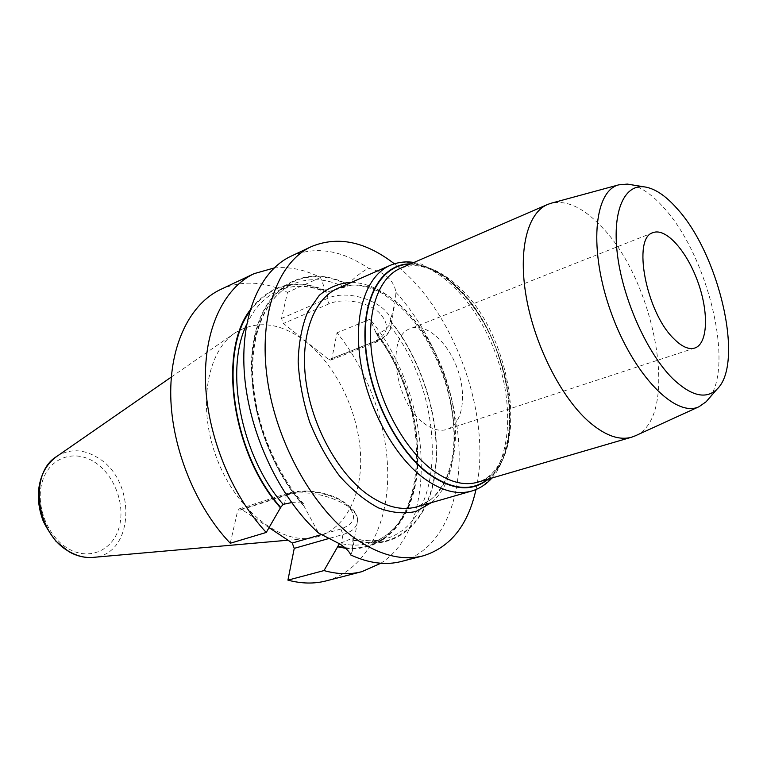 <?xml version="1.0" encoding="UTF-8"?>
<svg xmlns="http://www.w3.org/2000/svg" width="767" height="767" viewBox="0 0 767 767"><rect width="100%" height="100%" fill="white"/><g stroke="black" fill="none" stroke-linecap="round" stroke-linejoin="round"><path stroke-width="0.58" stroke-dasharray="3.83 2.88" d="M220.723 289.418C241.797 280.166 264.059 281.144 287.5 292.361L281.547 318.43L283.445 323.482L328.861 359.637L330.817 360.116L331.881 358.601L337.001 332.82C369.148 372.148 388.716 428.35 387.699 478.675C386.501 528.799 363.692 570.821 326.119 580.897M269.083 527.638L241.365 509.221L239.285 508.837L237.636 510.908L230.263 543.247M306.407 342.13C281.268 322.725 257.597 319.561 235.383 332.657C207.243 350.931 197.349 405.091 215.891 455.962C234.175 506.929 276.417 542.24 309.734 538.29C341.996 534.82 362.101 499.336 360.624 456.509C359.177 413.605 337.183 366.76 306.407 342.13M350.787 554.992L352.408 550.811L352.964 537.974L339.436 543.64M291.556 502.596L301.776 502.884L303.674 503.881L304.106 506.306L318.554 533.017M389.3 325.131L384.708 330.107L378.534 333.655L377.306 340.606L376.271 342.13L374.344 341.612C388.927 334.201 390.345 324.336 378.61 312.006C366.588 301.565 342.878 297.692 328.947 303.866L326.991 298.66L328.449 291.633L344.709 287.194L347.959 284.461C354.21 277.654 361.056 272.266 368.476 268.287C384.727 272.036 393.893 280.06 395.964 292.371L395.082 302.14L389.3 325.131C446.25 393.941 448.513 522.634 384.679 538.952L369.109 543.218C360.078 545.701 350.394 545.74 340.078 543.343M475.981 489.528C492.721 416.452 453.978 309.283 394.372 263.81M635.613 435.685C680.367 416.203 655.555 281.058 601.261 226.476C583.553 207.809 566.976 200.024 551.521 203.111M390.758 321.018C423.576 362.321 441.84 424.141 435.205 473.181C428.667 522.097 395.58 553.371 353.021 540.16M395.964 292.371C432.176 332.015 456.691 393.02 459.03 448.513C461.226 503.794 439.942 551.061 401.371 561.473M345.543 548.28C384.056 552.758 411.937 520.247 417.056 474.227C422.138 428.034 405.647 371.803 375.907 332.485L375.964 333.923L378.534 333.655M375.907 332.485L369.972 319.264L337.001 332.82M380.844 563.246C441.293 524.618 430.843 391.764 369.972 319.264M291 256.226C315.534 245.881 341.363 249.908 368.476 268.287M631.04 184.694C641.643 187.34 652.592 195.048 663.896 207.819C707.941 255.679 735.026 366.53 708.526 398.984M274.087 267.99C289.322 266.437 304.787 269.61 320.481 277.51L326.157 292.246L328.449 291.633M325.898 290.559C295.41 277.664 270.118 284.193 250.032 310.127M320.481 277.51L287.5 292.361M304.106 506.306C263.992 462.559 242.324 384.842 255.2 333.415C267.779 281.652 308.9 264.107 347.959 284.461M423.47 422.866C431.917 429.453 439.731 431.648 446.902 429.434C462.693 424.324 467.189 395.446 457.353 368.649C447.775 341.766 425.858 322.437 410.45 328.612C385.763 335.476 394.276 401.438 423.47 422.866M330.078 538.175L342.935 534.522C351.775 531.895 356.578 527.658 357.345 521.809C360.893 504.696 311.651 486.029 286.273 495.348L287.874 493.248L289.945 493.67C304.854 488.742 330.903 493.162 344.402 502.941C357.643 514.369 356.463 523.065 340.864 529L342.935 534.522L341.44 542.959M284.499 503.938L286.273 495.348L237.636 510.908M241.365 509.221L289.945 493.67M340.864 529L322.044 534.426M281.547 318.43L326.991 298.66C350.663 287.031 394.909 305.928 391.036 325.505C390.115 332.188 385.533 337.221 377.306 340.606L331.881 358.601M351.602 282.285C366.894 282.956 382.043 289.782 397.028 302.773C452.885 348.774 475.013 466.537 431.294 502.673M94.466 462.05C114.341 474.61 125.635 504.504 119.134 527.312C112.941 550.284 89.432 561.032 68.34 548.693C47.132 536.708 34.745 504.053 42.578 480.708C50.104 457.17 74.696 449.165 94.466 462.05M457.19 285.525C515.309 335.198 532.26 468.081 477.592 482.222L480.535 481.206C487.055 478.541 492.673 473.776 497.38 466.892C513.439 442.962 513.468 396.271 498.08 353.923C482.827 311.527 452.942 275.66 425.292 267.53C416.059 264.893 407.718 265.181 400.278 268.392C418.178 261.72 437.142 267.434 457.19 285.525M328.947 303.866L283.445 323.482M328.861 359.637L374.344 341.612M377.278 334.163C432.042 402.924 432.166 527.092 369.109 543.218C430.776 528.166 431.418 402.79 375.897 333.827M352.561 538.098C364.028 541.397 374.737 541.675 384.679 538.952C374.967 541.636 364.411 541.31 353.012 537.983M353.117 539.632C395.456 552.729 428.36 521.608 434.879 472.932C441.495 424.122 423.336 362.59 390.681 321.44M375.83 332.916C405.513 372.216 421.908 428.427 416.673 474.485C411.409 520.362 383.337 552.547 344.795 547.628M56.806 456.413C69.701 448.503 83.354 448.925 97.754 457.698C136.862 480.19 134.896 554.896 93.306 557.36M487.774 479.25C529.479 447.765 507.505 330.74 454.4 284.691C439.52 271.125 424.717 264.289 410 264.174M410.681 263.877C425.186 264.289 439.74 271.154 454.342 284.471C507.227 330.385 529.479 446.634 488.483 479.039M471.676 491.033C508.626 480.065 517.84 414.19 495.961 354.69C474.725 294.969 425.512 250.205 390.096 265.411M399.569 304.604C428.504 329.944 450.469 375.83 454.735 418.724C458.954 461.533 444.563 498.617 416.941 506.814L429.568 500.439C433.566 498.176 445.301 484.571 448.829 470.957C465.531 422.262 440.037 340.222 397.402 304.461L385.37 295.458C373.96 287.251 356.224 284.289 351.708 285.113L337.931 288.287C357.566 280.827 378.112 286.264 399.569 304.604M246.581 324.623C254.193 308.171 264.625 296.925 277.875 290.885C293.262 284.279 309.705 284.72 327.183 292.189M249.563 311.776C269.533 284.969 294.95 278.038 325.802 290.99M347.873 284.893C308.996 264.701 268.114 282.237 255.603 333.731C242.813 384.9 264.337 462.185 304.211 505.769M344.709 287.194C326.224 278.287 308.842 277.299 292.572 284.221C267.405 295.563 250.665 330.021 251.921 374.727C253.215 419.386 273.071 470.324 301.776 502.884M239.285 508.837L287.874 493.248C302.764 489.279 318.746 490.64 335.802 497.352C351.545 505.558 358.726 513.708 357.345 521.809L352.369 550.802M330.817 360.116L376.271 342.13C385.935 337.432 390.854 331.89 391.036 325.505L395.053 302.14M287.999 540.208L309.734 538.29M171.309 377.057L235.383 332.657M491.935 478.033L496.68 471.878C510.995 447.429 513.861 415.954 505.29 377.431C500.132 356.339 492.184 336.598 481.436 318.219L468.052 298.909L445.732 276.839L421.572 264.145L413.979 262.448M303.617 503.823C274.576 471.331 254.203 419.808 252.727 374.68C251.269 329.436 268.134 295.122 292.572 284.221L277.875 290.885C292.783 284.423 308.919 284.893 326.272 292.294M653.053 232.65L410.45 328.612M694.777 348.045L446.902 429.434"/><path stroke-width="1.15" d="M672.582 378.495C691.163 396.136 705.976 399.703 717.001 389.195C744.623 363.596 719.427 254.874 677.28 208.825C665.545 195.451 654.385 188.107 643.81 186.793C623.533 184.55 611.596 212.967 617.771 257.242C623.83 301.412 647.722 353.846 672.582 378.495M673.694 338.592C645.967 311.977 632.056 237.511 653.053 232.65C665.938 227.492 686.848 251.116 697.797 281.71C708.948 312.236 707.979 343.769 694.777 348.045C688.766 349.867 681.738 346.713 673.694 338.592M339.436 543.64L324 570.581C337.499 574.349 350.135 574.704 361.909 571.655L326.119 580.897C314.211 583.975 301.489 583.725 287.932 580.14L294.24 548.367L292.227 543.017L269.083 527.638M266.254 532.451L230.263 543.247C195.748 507.092 171.923 448.59 170.763 396.539C169.641 344.421 190.35 303.646 220.723 289.418L254.145 273.637C224.108 287.692 203.869 328.966 205.508 382.148C207.176 435.263 231.519 495.252 266.254 532.451L280.684 507.418L283.138 504.36L291.556 502.596M394.372 263.81C365.447 241.471 337.787 235.737 311.373 246.61L291 256.226C259.572 270.828 239.582 317.145 244.558 375.801C249.505 434.39 279.917 498.329 318.554 533.017L340.126 544.11C345.955 548.089 349.503 551.722 350.787 554.992C369.004 563.323 385.859 565.48 401.371 561.473L423.192 555.835C450.44 547.302 468.043 525.203 475.981 489.528M311.373 246.61C277.98 261.959 258.182 314.652 267.347 379.281C276.417 443.844 314.221 510.419 356.655 539.498C380.681 555.586 402.857 561.032 423.192 555.835M551.521 203.111L547.542 204.473C527.456 212.938 517.878 250.09 526.373 297.663C534.81 345.188 560.696 396.395 588.011 420.93C604.415 435.349 618.979 440.766 631.682 437.18L635.613 435.685M324 570.581L287.932 580.14M361.909 571.655L380.844 563.246M337.614 546.813L345.543 548.28M708.526 398.984L706.1 401.783L699.034 406.711C675.88 418.073 633.724 375.6 611.27 313.003C588.49 250.502 593.744 190.897 618.806 184.828L627.387 184.09L631.04 184.694M250.032 310.127C217.713 352.158 231.922 453.46 280.578 507.955M274.087 267.99L254.145 273.637M322.044 534.426L292.227 543.017M431.294 502.673L416.04 511.426C404.382 514.063 391.851 512.893 378.457 507.898C364.919 500.669 351.88 489.94 339.35 475.732C327.547 459.807 317.653 441.917 309.657 422.051C303.109 401.678 299.274 381.592 298.162 361.803C298.699 342.868 301.862 326.282 307.644 312.064L319.264 295.333C328.842 287.347 339.628 282.994 351.602 282.285M631.682 437.18L477.592 482.222C463.584 486.182 448.158 481.839 431.322 469.183C403.337 447.621 378.572 401.314 372.225 357.364C365.811 313.367 378.141 277.798 400.278 268.392L547.542 204.473M294.24 548.367L330.078 538.175M344.795 547.628L337.71 546.286M287.999 540.208L93.306 557.36C85.367 558.098 77.429 556.219 69.5 551.713C35.924 534.273 28.302 473.057 56.806 456.413L171.309 377.057M410 264.174C382.177 264.279 362.225 297.107 365.61 345.371C368.841 393.519 395.964 448.609 427.631 472.731C451.236 489.797 471.283 491.963 487.774 479.25M488.483 479.039C471.878 492.414 451.542 490.42 427.478 473.076C395.532 448.762 368.227 393.02 365.217 344.565C362.024 295.995 382.493 263.359 410.681 263.877M422.876 477.505C440.613 490.659 456.883 495.175 471.676 491.033L416.941 506.814C401.774 511.052 385.283 506.91 367.479 494.379C337.681 472.865 311.872 425.829 305.889 380.729C299.839 335.582 313.856 298.622 337.931 288.287L390.096 265.411C366.616 275.468 353.443 313.099 360.193 359.618C366.885 406.079 393.183 454.936 422.876 477.505M283.138 504.36C241.049 456.106 224.347 370.125 246.581 324.623M280.684 507.418C232.852 453.661 218.374 354.21 249.563 311.776M93.306 557.36C84.964 558.108 76.758 556.18 68.685 551.559L55.886 541.186C48.1 530.63 43.518 522.902 42.118 518.003C39.203 509.307 37.976 500.583 38.436 491.82C39.826 476.096 45.943 464.294 56.806 456.413M491.935 478.033C486.307 484.351 479.557 488.684 471.676 491.033M413.979 262.448C405.618 261.192 397.651 262.18 390.096 265.411M618.806 184.828L550.668 203.351M699.034 406.711L634.808 436.049M643.81 186.793L627.387 184.09M717.001 389.195L706.1 401.783"/></g></svg>

